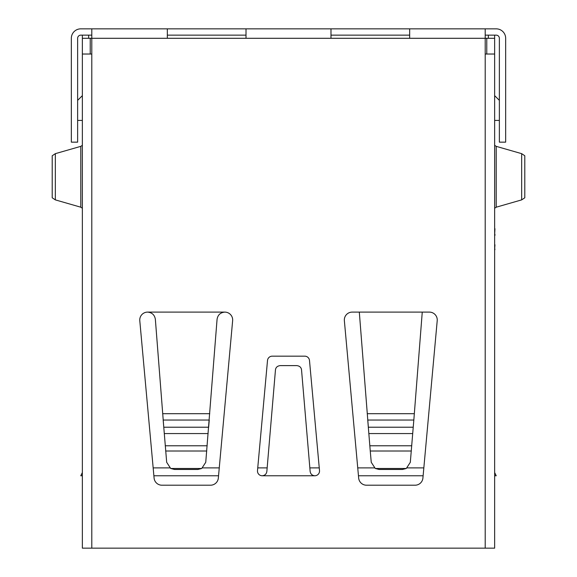 <?xml version="1.0" encoding="UTF-8"?>
<svg xmlns="http://www.w3.org/2000/svg" width="577" height="577" viewBox="0 0 577 577"><rect width="100%" height="100%" fill="white"/><g stroke="black" fill="none" stroke-linecap="round" stroke-linejoin="round"><path stroke-width="0.87" d="M232.675 319.975A7.869 7.869 0 0 0 224.806 312.107L147.618 312.107A7.869 7.869 0 0 0 139.785 320.682L154.088 478.052A7.869 7.869 0 0 0 161.928 485.207L210.504 485.207A7.869 7.869 0 0 0 218.337 478.052L232.639 320.682A7.869 7.869 0 0 0 232.675 319.975M437.251 319.975A7.869 7.869 0 0 0 429.382 312.107L352.194 312.107A7.869 7.869 0 0 0 344.361 320.682L358.663 478.052A7.869 7.869 0 0 0 366.496 485.207L415.072 485.207A7.869 7.869 0 0 0 422.912 478.052L437.215 320.682A7.869 7.869 0 0 0 437.251 319.975M319.521 471.041A4.724 4.724 0 0 0 319.507 470.616L309.488 360.459A4.724 4.724 0 0 0 304.786 356.168L272.214 356.168A4.724 4.724 0 0 0 267.512 360.459L257.493 470.616A4.724 4.724 0 0 0 262.196 475.765L314.804 475.765A4.724 4.724 0 0 0 319.521 471.041M488.351 38.291L488.351 35.147L494.648 35.147L494.648 38.291L485.207 38.291L485.207 54.029L494.648 54.029L494.648 548.15L485.207 548.15L485.207 54.029M167.33 28.85L167.33 38.291L246.011 38.291L246.011 28.85L91.793 28.85L91.793 54.029L82.352 54.029L82.352 548.15L485.207 548.15M409.67 38.291L409.67 28.85L330.989 28.85L330.989 38.291L485.207 38.291L485.207 28.85L409.67 28.85M88.649 38.291L88.649 35.147L80.78 35.147A3.145 3.145 0 0 0 77.635 38.291L77.635 142.151L71.339 142.151L71.339 38.291A9.441 9.441 0 0 1 80.78 28.85L91.793 28.85M82.352 35.147L82.352 38.291L167.33 38.291M82.352 145.296L80.794 146.349L55.334 153.662L52.211 155.761L52.211 197.788L55.334 199.88L80.794 207.201L82.352 208.247M154.088 478.052A7.869 7.869 0 0 0 161.928 485.207M358.663 478.052A7.869 7.869 0 0 0 366.496 485.207M415.072 485.207A7.869 7.869 0 0 0 422.912 478.052M494.648 145.296L496.206 146.349L521.666 153.662L524.789 155.761L524.789 197.788L521.666 199.88L496.206 207.201L494.648 208.247M330.989 28.85L246.011 28.85M494.648 35.147L496.22 35.147A3.145 3.145 0 0 1 499.365 38.291L499.365 142.151L505.661 142.151L505.661 38.291A9.441 9.441 0 0 0 496.22 28.85L485.207 28.85M88.649 35.147L91.793 35.147M488.351 35.147L485.207 35.147M409.67 35.147L330.989 35.147M167.33 35.147L246.011 35.147M499.365 100.369L494.648 95.652M499.365 120.413L494.648 120.413M82.352 95.652L77.635 100.369M77.635 120.413L82.352 120.413M147.618 312.107C152.04 312.525 154.622 314.927 155.357 319.305L163.774 427.218L163.168 420.042L209.256 420.042L208.65 427.218L163.774 427.218L166.681 462.3L170.698 468.481L174.514 469.469L197.911 469.469L201.726 468.481L205.751 462.3L217.067 319.305C217.803 314.934 220.385 312.532 224.806 312.107M170.698 468.481L201.726 468.481M82.352 472.57L80.78 475.765L82.352 475.765L80.78 475.765M494.648 472.57L496.22 475.765L494.648 475.765M314.804 475.765C312.157 475.52 310.599 474.085 310.145 471.459L301.533 369.843C301.208 367.39 299.643 365.977 296.838 365.609L280.162 365.609C277.364 365.969 275.799 367.383 275.467 369.843L266.855 471.459C266.401 474.078 264.85 475.513 262.196 475.765M406.302 468.481L375.274 468.481L379.089 469.469L402.486 469.469L406.302 468.481L410.319 462.3L413.226 427.218L368.35 427.218L359.312 312.107M411.314 451.012L370.254 451.012L371.249 462.3L375.274 468.481M370.254 451.012L367.744 420.042L413.832 420.042L422.256 312.107M413.226 427.218L413.832 420.042L413.226 427.218M494.648 259.174L494.648 307.563M494.958 244.807L494.648 249.055M494.958 249.055L494.648 250.432M494.648 244.374L494.648 236.382M494.648 204.453L494.648 228.514M494.958 228.752L494.648 234.248M494.958 235.474L494.648 234.623M494.958 234.248L494.958 234.623M494.648 194.261L494.648 203.861M486.779 54.029L486.779 38.291M90.221 54.029L90.221 38.291M153.165 467.897L169.797 467.897M202.628 467.897L219.26 467.897M257.746 467.897L267.165 467.897M309.835 467.897L319.254 467.897M357.74 467.897L374.372 467.897M407.203 467.897L423.835 467.897M423.114 475.765L358.454 475.765M218.546 475.765L153.886 475.765M494.648 38.291L494.648 54.029M82.352 38.291L82.352 54.029M330.989 38.291L246.011 38.291M91.793 54.029L91.793 548.15M80.794 207.201L80.794 146.349M55.334 199.88L55.334 153.662M521.666 153.662L521.666 199.88M496.206 146.349L496.206 207.201M165.686 451.012L206.746 451.012M165.253 445.776L207.179 445.776M164.279 433.565L208.146 433.565M162.671 413.695L209.754 413.695M411.747 445.776L369.821 445.776M412.721 433.565L368.854 433.565M414.329 413.695L367.246 413.695"/></g></svg>
